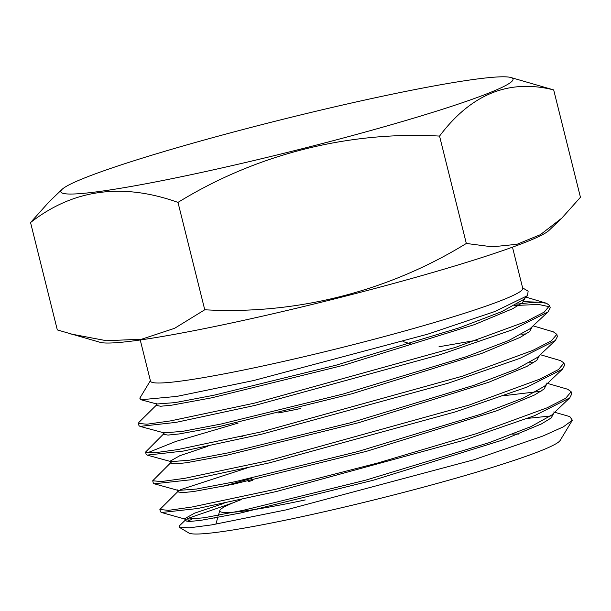<?xml version="1.0" encoding="UTF-8"?>
<svg xmlns="http://www.w3.org/2000/svg" width="611" height="611" viewBox="0 0 611 611"><rect width="100%" height="100%" fill="white"/><g stroke="black" fill="none" stroke-linecap="round" stroke-linejoin="round"><path stroke-width="0.92" d="M241.261 499.615A156.034 11.12 -14 0 0 219.784 510.559L218.41 515.31M220.006 511.445A156.034 11.12 -14 0 0 305.271 499.943M518.365 434.093A156.034 11.12 -14 0 0 512.637 434.115M217.959 516.883A191.816 13.671 -14 0 0 214.675 518.097M185.683 519.801L179.71 525.544L179.474 527.392L188.868 533.006A191.816 13.671 -14 0 0 293.272 518.54A191.816 13.671 -14 0 0 560.157 440.432L572.362 420.238L569.819 416.603L553.673 411.974M191.907 519.319L186.928 521.42M179.474 527.392L189.395 527.812L211.62 524.902L286.07 509.895L473.662 459.823L542.98 436.002L563.35 426.837L572.362 420.238M550.648 415.984L527.637 418.375M549.656 305.569L550.221 307.822L548.029 311.9L512.408 329.772L440.562 354.548L254.871 405.437L175.991 422.377L140.011 426.386L138.987 425.676L138.422 423.415L146.946 424.21L170.492 420.895L254.306 403.184L455.21 347.46L525.666 321.684L544.187 312.129L549.656 305.569L546.532 303.27L538.963 302.224L523.673 301.635M525.223 297.748L522.466 302.72L512.713 308.708L474.35 324.655L344.39 365.065L211.643 397.83L171.653 405.192L160.601 406.246L156.515 405.429L156.912 404.604L138.964 422.3L138.422 423.415M571.14 391.743L571.705 394.011L569.742 397.906L534.579 415.671L462.863 440.539L276.34 491.534L197.62 508.52L161.525 512.507L160.449 511.774L159.876 509.467L168.43 510.361L191.961 507.023L275.767 489.235L377.774 463.001L476.672 433.581L547.128 407.797L565.671 398.296L571.14 391.743L567.718 389.26M251.9 478.23L223.29 486.28M178.359 491.061L159.876 509.467M252.45 480.437A213.766 15.237 -14 0 0 248.081 481.751M563.976 363.003L564.549 365.294L562.487 369.181L527.148 387.053L455.271 411.906L269.199 462.901L190.151 479.856L154.232 483.782L153.308 483.133L152.719 480.765L161.258 481.575L184.797 478.314L268.626 460.618L469.531 404.91L540.04 379.057L558.507 369.533L563.976 363.003L560.692 360.673L540.277 354.693M171.187 462.26L152.719 480.765M556.835 334.362L557.392 336.608L555.361 340.518L519.976 358.336L448.253 383.173L262.012 434.093L183.185 451.094L147.152 455.103L146.151 454.408L145.571 452.079L154.064 452.873L177.549 449.62L261.455 431.847L462.374 376.2L532.792 350.393L551.321 340.862L556.842 334.362L553.36 331.857L533.09 325.854M147.236 452.888L175.869 441.432L238.145 423.072M164.046 433.482L145.571 452.079M504.228 395.638L541.033 391.261M529.134 362.957L533.731 362.552M438.996 346.758L477.466 340.098M521.779 334.248L526.399 333.835M522.626 287.88L528.141 291.172L527.537 295.609L494.811 311.526L427.807 334.141L253.55 380.554L176.785 396.402L140.965 399.754L139.812 398.189L150.39 380.684M140.24 339.968L150.505 381.157A191.816 13.671 -14 0 0 255.619 367.524A191.816 13.671 -14 0 0 522.741 288.354L512.476 247.157M30.55 222.549L57.319 329.925L100.219 342.351A233.012 16.604 -14 0 0 225.673 324.227A233.012 16.604 -14 0 0 548.922 230.477L561.799 218.15L580.45 197.284L553.681 89.916C509.131 78.682 471.089 94.071 439.553 136.085C348.438 130.975 256.284 154.239 177.984 202.401C122.337 182.521 73.19 189.242 30.55 222.549L49.201 201.691L62.078 189.364A233.012 16.604 -14 0 0 188.524 175.227A233.012 16.604 -14 0 0 420.368 116.143A233.012 16.604 -14 0 0 510.781 77.49A233.012 16.604 -14 0 0 385.327 95.614A233.012 16.604 -14 0 0 62.078 189.364M69.898 333.797L106.535 340.732L141.744 339.174L174.586 328.313L204.754 309.777C295.869 314.879 388.023 291.615 466.323 243.453L492.26 246.829L517.066 244.278L540.376 234.677L561.799 218.15M510.781 77.49L553.681 89.916M177.984 202.401L204.754 309.777M439.553 136.085L466.323 243.453M538.963 302.224A213.766 15.237 -14 0 0 516.822 304.186M514.416 305.538L538.482 304.423L549.587 306.791M278.57 412.906A116.922 8.333 -14 0 0 300.658 408.492M233.203 502.777L187.6 518.495M224.038 503.342L194.649 513.125L184.728 518.678L185.232 520.687L189.318 521.496L200.584 520.381L240.673 512.98L373.313 480.223L503.128 439.874L541.331 423.988L551.183 417.97L553.917 412.967M246.439 468.179L180.352 489.709M562.487 369.181L544.355 386.335L523.428 397.982L481.178 414.128L357.595 451.613L235.09 481.72L196.475 489.037L178.198 490.427L177.419 489.892L177.931 491.901L182.208 492.665L193.466 491.557L233.608 484.156L366.562 451.3L496.552 410.844L534.518 394.989L544.088 389.024L546.708 384.105M207.908 446.274L179.84 455.699L170.248 461.091L170.767 463.1L174.96 463.886L186.195 462.779L226.261 455.386L358.756 422.667L488.632 382.303L526.934 366.394L536.779 360.383L539.582 355.342M548.029 311.9L529.89 328.84L508.795 340.495L466.476 356.641L343.252 394.003L221.113 424.026L182.315 431.404L163.901 432.84L163.106 432.305L163.633 434.314L167.91 435.078L179.244 433.94L219.578 426.47L352.249 393.683L482.026 353.295L520.037 337.44L529.668 331.483L532.296 326.595M184.728 518.678L185.538 519.243L204.082 517.784L242.995 510.368L365.699 480.162L488.93 442.738L530.921 426.646L551.756 415.029L569.742 397.906M242.918 436.216L241.521 436.598M170.248 461.091L171.057 461.641L189.494 460.205L228.285 452.835L350.79 422.705L474.121 385.266L516.379 369.128L537.306 357.481L555.361 340.518M156.515 405.429L155.988 403.428L156.844 404.001L175.128 402.603L213.858 395.241L336.249 365.149L459.411 327.779L501.776 311.618L522.84 299.963L527.537 295.609M402.985 341.572L410.256 343.764M217.768 517.54L215.851 524.192M546.524 303.277L525.926 297.099M567.711 389.26L546.471 383.112M185.538 519.243L161.525 512.507M178.198 490.427L154.232 483.782M171.057 461.641L147.152 455.103M163.901 432.84L140.011 426.386M156.844 404.001L140.965 399.754"/></g></svg>
